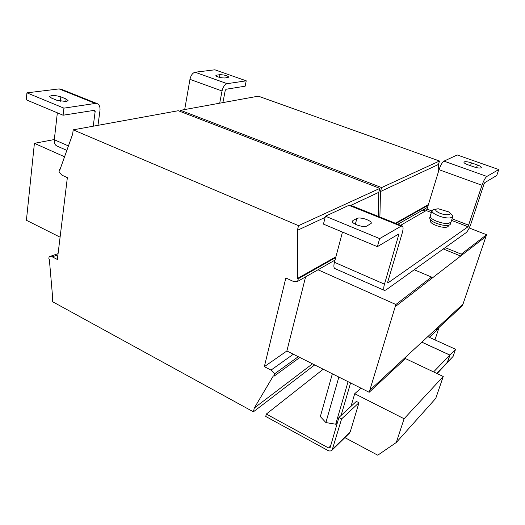 <?xml version="1.0" encoding="UTF-8"?>
<svg xmlns="http://www.w3.org/2000/svg" width="525" height="525" viewBox="0 0 525 525"><rect width="100%" height="100%" fill="white"/><g stroke="black" fill="none" stroke-linecap="round" stroke-linejoin="round"><path stroke-width="0.79" d="M464.231 161.884C465.675 161.444 468.077 161.772 471.43 162.862L477.409 164.975C480.086 165.966 481.386 166.838 481.313 167.58C480.368 168.387 477.868 168.144 473.806 166.865L467.768 164.725C465.143 163.741 463.864 162.888 463.942 162.166L464.231 161.884M65.769 101.607L66.078 98.982L68.073 100.636L66.216 101.555L56.812 100.262L51.562 98.103L49.619 96.495C51.503 95.058 55.25 95.182 60.861 96.862L60.355 101.253M430.474 219.916L430.224 220.71C430.277 222.81 433.387 224.772 439.556 226.597C444.458 227.706 447.379 227.568 448.304 226.177L448.337 226.091M430.277 215.978L430.27 215.998C430.014 217.632 432.233 219.424 436.918 221.379L442.91 223.105L448.298 223.493C445.049 223.702 441.256 223 436.918 221.379C432.233 219.424 430.014 217.632 430.27 215.998L429.68 217.927C430.027 220.71 434.234 223.086 442.299 225.054C446.893 225.829 449.584 225.533 450.371 224.168L450.404 224.07M448.816 211.995L452.222 215.152L452.734 216.786L450.043 218.006C445.213 218.131 440.245 216.877 435.146 214.246C432.725 212.815 431.655 211.582 431.95 210.551L433.433 209.521L438.296 208.773C434.91 209.016 434.779 210.171 437.909 212.225C444.019 215.867 454.309 215.473 448.619 211.857L438.296 208.773M57.934 254.874L52.29 256.843L57.369 259.468L67.358 177.653L62.029 175.206L59.043 172.128L59.325 169.693L59.857 169.936L72.673 134.092L73.192 129.846L298.535 225.665L297.406 230.331L297.59 278.401L298.305 278.729L297.636 281.407L292.924 281.223L285.849 277.974L264.344 366.653L271.005 370.105L274.621 373.8L274.017 376.215L273.348 375.867L254.323 407.984L253.391 411.823L52.237 301.521L52.677 297.938L49.33 259.252L48.825 258.989L49.087 256.758L52.29 256.843M305.603 276.859L286.873 350.982L264.344 366.653M286.873 350.982L293.337 354.224L271.005 370.105M314.678 364.934L253.391 411.823M58.085 253.641L49.087 256.758M60.001 169.536L59.325 169.693M298.535 225.665L379.864 188.37L178.277 110.722L73.192 129.846M379.864 188.37L378.761 192.34L350.831 205.38M325.178 217.363L297.406 230.331M335.902 256.784L297.59 278.401M378.761 192.34L378.21 216.366M335.692 257.578L298.305 278.729M335.029 260.085L297.636 281.407M298.266 356.705L274.621 373.8M299.808 357.473L274.017 376.215M312.473 363.832L254.323 407.984M60.093 237.188L26.408 220.283L34.407 143.325L64.562 156.772M431.53 277.069L430.887 279.09L395.2 306.692L395.87 304.507L431.53 277.069L414.225 269.758L385.855 290.043L384.412 290.404C383.48 289.761 383.506 287.687 384.484 284.183L398.98 233.861L377.357 246.665L379.66 238.606L401.041 226.209L402.268 226.012C403.344 226.767 403.325 229.123 402.216 233.093L387.758 281.892L387.982 282.877L387.634 282.732M293.337 354.224L369.173 392.28L369.777 390.285L463.011 304.08L462.459 305.714L436.282 330.002L435.409 329.608M369.173 392.28L405.608 358.463L406.199 356.606M318.012 269.784L395.87 304.507M54.318 139.538L34.407 143.325M379.897 217.042L380.494 191.527L381.603 187.576L439.504 161.018L258.333 96.16L180.567 110.309L180.357 111.53M381.603 187.576L180.567 110.309M424.423 210.61L424.974 208.793M397.871 224.247L427.586 207.303M395.975 223.486L428.21 205.255M395.364 223.243L428.407 204.606M438.106 172.823L438.454 164.463L439.504 161.018M380.494 191.527L438.454 164.463M436.859 328.263L436.282 330.002M469.225 227.994L486.57 234.721L485.973 236.473L460.694 256.029L443.284 248.981M486.57 234.721L461.311 254.152L460.694 256.029M422.848 210L425.427 211.004M461.311 254.152L445.167 247.636L414.225 269.758M451.579 220.382L468.038 226.754L481.996 185.286C483.63 180.692 485.251 177.739 486.859 176.446L498.75 169.549L496.762 175.494L484.824 182.608L484.017 184.078L470.905 223.834C469.35 228.224 467.742 231.171 466.088 232.673L445.167 247.636M342.471 232.07L334.445 262.29C333.592 265.742 333.723 267.822 334.832 268.544L384.412 290.404M431.819 210.965L427.028 209.114L439.058 169.713C440.58 165.191 442.221 162.33 443.986 161.129L457.242 154.967L498.75 169.549M468.038 226.754L387.982 282.877M400.582 225.337L426.215 210.551L431.34 212.533M427.028 209.114L426.215 210.551M377.357 246.665L323.452 224.116L325.467 216.215L348.954 205.295L350.346 205.183L402.189 225.98M353.181 220.356L352.446 221.097C351.094 223.742 363.733 228.021 366.923 225.98L371.195 223.368C372.488 220.749 360.111 216.556 356.875 218.498L353.181 220.356L352.682 222.213M325.467 216.215L379.66 238.606M341.604 418.898L338.907 417.48L356.363 401.389L358.982 402.727L341.604 418.898L332.141 450.089C330.993 451.165 329.543 451.27 327.79 450.404L265.735 416.456L266.339 414.048L323.216 369.219M349.407 433.184L350.241 431.845L332.817 448.882M330.625 445.902L328.499 447.956L330.173 447.444L338.907 417.48M358.982 402.727L350.241 431.845M328.499 447.956L266.339 414.048M434.956 339.885L438.703 328.571L438.113 328.302M438.703 328.571L429.306 337.312M344.866 437.627L377.751 455.201L396.296 442.496L404.099 418.747L354.723 393.724L350.982 406.35M354.723 393.724L360.924 388.139M437.01 373.538L453.088 356.423L455.549 349.269L427.809 336.63M396.296 442.496L435.757 398.383L443.251 376.491L405.464 358.601M404.099 418.747L443.251 376.491M433.598 371.917L449.827 355.077L421.805 342.182M436.826 373.446L441.984 367.979L436.912 373.492M436.925 373.492L446.184 363.562L436.925 373.498M437.351 373.177L447.352 362.309L449.827 355.077M436.78 373.426L447.352 362.309M436.793 373.433L437.141 373.065L436.8 373.439M437.463 373.229L447.477 362.322L449.958 355.077L455.549 349.269M447.477 362.322L453.088 356.423M449.958 355.077L421.851 342.142M441.827 368.504L451.06 358.608L441.827 368.504M348.068 381.695L335.705 424.22L337.496 422.303M350.582 382.955L341.079 415.478M332.358 373.807L320.342 416.581L325.887 422.566L335.705 424.22M338.855 377.068L325.887 422.566M219.699 103.189L222.029 90.976C223.046 86.861 224.752 84.433 227.154 83.672L246.225 80.817L214.863 69.799L195.097 72.22C192.616 72.922 190.903 75.292 189.958 79.341L184.688 109.561M246.225 80.817L245.142 86.205L226.085 89.243L225.232 90.457L222.902 102.605M219.411 77.365L219.909 74.694L216.779 75.108L216.562 76.289M219.909 74.694C224.405 74.806 227.397 75.626 228.88 77.162L224.936 77.995C220.408 77.897 217.396 77.077 215.893 75.528L216.779 75.108M97.151 103.622L61.169 89.191L59.082 88.909L26.933 92.853L26.25 99.816L63.098 115.224L94.703 110.27M26.933 92.853L63.925 108.143L63.098 115.224M66.078 98.982L60.861 96.862M63.925 108.143L95.274 103.438L97.296 103.681C99.422 104.797 100.308 107.126 99.953 110.67L97.991 125.331M93.233 126.197L95.169 111.438L94.73 110.276M56.936 146.016L56.805 145.957C54.882 144.92 54.049 142.846 54.298 139.748L57.35 112.822M451.021 222.141L448.298 223.493M369.777 390.285L395.2 306.692L485.973 236.473L463.011 304.08M470.518 165.703L471.43 162.862M397.72 234.524L398.974 235.036M384.484 284.183L334.445 262.29M481.996 185.286L439.058 169.713M468.845 225.277L452.084 218.8M486.859 176.446L443.986 161.129M348.954 205.295L401.041 226.209M227.154 83.672L195.097 72.22M222.029 90.976L189.958 79.341M59.082 88.909L95.274 103.438M92.833 110.486L95.169 111.438M68.44 145.93L54.298 139.748M355.313 224.254L356.875 218.498M476.542 167.652L477.409 164.975M450.371 224.168L450.982 222.259M431.917 210.65L430.27 215.998M332.141 450.089L349.578 433.02M56.805 145.957L66.846 150.386M452.734 216.786L450.988 222.239M448.304 226.177L448.586 225.291"/></g></svg>
